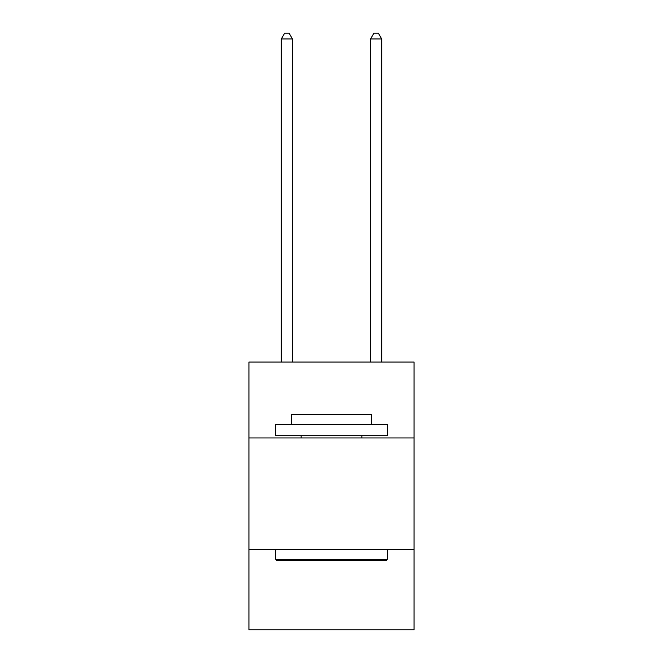 <?xml version="1.0" encoding="UTF-8"?>
<svg xmlns="http://www.w3.org/2000/svg" width="663" height="663" viewBox="0 0 663 663"><rect width="100%" height="100%" fill="white"/><g stroke="black" fill="none" stroke-linecap="round" stroke-linejoin="round"><path stroke-width="0.99" d="M414.068 437.945L414.068 362.073L248.932 362.073L248.932 437.945L414.068 437.945L414.068 629.85L248.932 629.85L248.932 437.945M414.068 549.519L248.932 549.519M277.051 560.674L275.717 559.332L387.283 559.332L385.949 560.674L277.051 560.674M387.283 424.552L387.283 435.707L275.717 435.707L275.717 424.552L387.283 424.552M291.33 424.552L291.33 414.292L371.67 414.292L371.67 424.552M387.283 549.519L387.283 559.332M275.717 549.519L275.717 559.332M361.849 435.707L361.849 437.945M301.151 435.707L301.151 437.945M292.449 362.073L292.449 38.951L281.294 38.951L281.294 362.073M281.294 38.951L284.642 33.15L289.101 33.15L292.449 38.951M381.706 362.073L381.706 38.951L370.551 38.951L370.551 362.073M370.551 38.951L373.899 33.15L378.358 33.15L381.706 38.951"/></g></svg>
